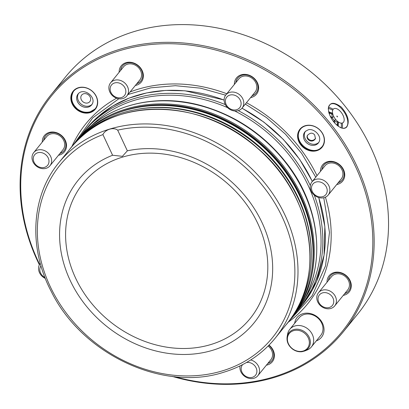 <?xml version="1.0" encoding="UTF-8"?>
<svg xmlns="http://www.w3.org/2000/svg" width="409" height="409" viewBox="0 0 409 409"><rect width="100%" height="100%" fill="white"/><g stroke="black" fill="none" stroke-linecap="round" stroke-linejoin="round"><path stroke-width="0.61" d="M314.685 134.944C312.532 132.393 310.073 132.608 307.302 135.589C305.615 139.535 312.139 143.856 315.457 138.671L314.685 134.944M315.543 138.349C311.939 142.986 306.229 138.896 307.42 135.277M305.334 131.463A8.712 7.347 -140.9 0 0 306.556 140.803A8.712 7.347 -140.9 0 0 316.07 143.983A8.712 7.347 -140.9 0 0 318.8 142.393M305.952 130.936A8.712 7.347 -140.9 0 0 304.863 131.984A8.712 7.347 -140.9 0 0 306.995 143.181A8.712 7.347 -140.9 0 0 318.386 142.961A8.712 7.347 -140.9 0 0 319.189 141.683M315.186 145.077A8.717 7.352 -140.9 0 0 318.841 142.337C322.778 135.778 312.951 127.465 307.808 130.021L305.38 131.412A8.717 7.352 -140.9 0 0 305.129 141.212A8.717 7.352 -140.9 0 0 315.186 145.077M322.251 146.483A13.932 11.754 39.1 0 1 321.602 147.163C312.696 157.327 292.072 142.102 300.088 129.699A13.932 11.754 39.1 0 1 300.625 128.927M300.574 128.983A13.937 11.759 -140.9 0 0 299.47 130.844M320.61 148.007A13.937 11.759 -140.9 0 0 322.205 146.545M316.852 150.215A13.937 11.759 -140.9 0 0 321.975 146.836A13.937 11.759 -140.9 0 0 321.101 131.493A13.937 11.759 -140.9 0 0 305.457 125.89A13.937 11.759 -140.9 0 0 300.334 129.27A13.937 11.759 -140.9 0 0 301.208 144.612A13.937 11.759 -140.9 0 0 316.852 150.215M316.873 150.665A14.284 12.05 39.1 0 1 297.629 135.113A14.284 12.05 39.1 0 1 318.601 128.82A14.284 12.05 39.1 0 1 316.873 150.665M294.649 323.314A15.68 13.226 39.1 0 1 317.624 317.128A15.68 13.226 39.1 0 1 316.29 340.886M90.098 112.639A14.284 12.05 39.1 0 1 70.854 97.091A14.284 12.05 39.1 0 1 91.826 90.793A14.284 12.05 39.1 0 1 90.098 112.639M71.928 146.453A142.843 120.502 39.1 0 1 116.616 98.221M130.062 91.984A142.843 120.502 39.1 0 1 226.801 93.743M246.453 102.705A142.843 120.502 39.1 0 1 317.001 175.671M325.426 197.189A142.843 120.502 39.1 0 1 288.34 322.123M39.617 264.367A187.102 157.843 39.1 0 1 118.365 51.105A187.102 157.843 39.1 0 1 354.889 165.19A187.102 157.843 39.1 0 1 273.258 377.057A187.102 157.843 39.1 0 1 174.663 376.674M320.492 171.366A12.894 10.874 39.1 0 1 330.61 161.289A12.894 10.874 39.1 0 1 344.184 171.351A12.894 10.874 39.1 0 1 337.89 184.26A12.894 10.874 39.1 0 1 336.725 184.541M234.377 84.407A12.894 10.874 39.1 0 1 248.386 74.939A12.894 10.874 39.1 0 1 257.956 91.693A12.894 10.874 39.1 0 1 250.61 97.587M119.131 72.281A12.894 10.874 39.1 0 1 128.411 62.234A12.894 10.874 39.1 0 1 142.184 70.645A12.894 10.874 39.1 0 1 135.364 85.455M42.265 142.076A12.894 10.874 39.1 0 1 58.39 133.446A12.894 10.874 39.1 0 1 66.524 145.604A12.894 10.874 39.1 0 1 58.497 155.251M269.03 345.109A12.894 10.874 39.1 0 1 274.332 356.97A12.894 10.874 39.1 0 1 266.392 365.176M327.031 282.205A12.894 10.874 39.1 0 1 337.568 272.138A12.894 10.874 39.1 0 1 350.948 282.997A12.894 10.874 39.1 0 1 343.263 295.38M289.746 329.363L299.061 317.885A13.937 11.759 39.1 0 1 317.287 317.542A13.937 11.759 39.1 0 1 320.702 335.452L311.387 346.929A13.937 11.759 -140.9 0 0 307.977 329.015A13.937 11.759 -140.9 0 0 289.746 329.363A13.937 11.759 -140.9 0 0 287.629 334.02L287.128 336.791C286.51 341.643 288.34 345.758 292.624 349.138C295.559 351.213 298.677 352.072 301.98 351.709L304.649 351.014A12.439 10.496 -140.9 0 0 305.288 332.328A12.439 10.496 -140.9 0 0 287.128 336.791M304.649 351.014L307.261 349.956A13.937 11.759 -140.9 0 0 311.387 346.929M292.732 348.943A11.677 9.852 -140.9 0 0 309.352 342.757A11.677 9.852 -140.9 0 0 293.013 330.855A11.677 9.852 -140.9 0 0 292.732 348.943M90.077 112.194A13.937 11.759 -140.9 0 0 95.2 108.814A13.937 11.759 -140.9 0 0 94.326 93.472A13.937 11.759 -140.9 0 0 78.681 87.869A13.937 11.759 -140.9 0 0 73.559 91.248A13.937 11.759 -140.9 0 0 74.433 106.591A13.937 11.759 -140.9 0 0 90.077 112.194M73.799 90.962A13.937 11.759 -140.9 0 0 72.695 92.823M93.835 109.985A13.937 11.759 -140.9 0 0 95.43 108.518M95.476 108.457A13.932 11.754 39.1 0 1 94.827 109.137L90.287 111.759C85.778 112.94 81.498 112.015 77.444 108.983C71.606 103.738 70.23 97.966 73.318 91.677A13.932 11.754 39.1 0 1 73.85 90.9M88.416 107.056A8.717 7.352 -140.9 0 0 92.066 104.31C96.596 97.414 84.484 87.638 78.605 93.385A8.717 7.352 -140.9 0 0 78.359 103.191A8.717 7.352 -140.9 0 0 88.416 107.056M79.177 92.909A8.712 7.347 -140.9 0 0 78.088 93.958A8.712 7.347 -140.9 0 0 80.22 105.154A8.712 7.347 -140.9 0 0 91.611 104.939A8.712 7.347 -140.9 0 0 92.419 103.656M78.559 93.441A8.712 7.347 -140.9 0 0 79.781 102.777A8.712 7.347 -140.9 0 0 89.295 105.962A8.712 7.347 -140.9 0 0 92.025 104.367M328.432 280.477A11.846 9.995 39.1 0 1 330.314 275.947A11.846 9.995 39.1 0 1 345.809 275.656A11.846 9.995 39.1 0 1 348.708 290.881A11.846 9.995 39.1 0 1 344.664 293.652M268.805 345.344A11.846 9.995 39.1 0 1 271.842 360.677A11.846 9.995 39.1 0 1 267.798 363.448M43.666 140.348A11.846 9.995 39.1 0 1 45.547 135.819A11.846 9.995 39.1 0 1 58.421 133.845A11.846 9.995 39.1 0 1 63.942 150.752A11.846 9.995 39.1 0 1 59.898 153.523M120.532 70.552A11.846 9.995 39.1 0 1 122.414 66.023A11.846 9.995 39.1 0 1 141.652 70.476A11.846 9.995 39.1 0 1 140.808 80.956A11.846 9.995 39.1 0 1 136.764 83.727M235.778 82.684A11.846 9.995 39.1 0 1 237.66 78.155A11.846 9.995 39.1 0 1 251.893 76.943A11.846 9.995 39.1 0 1 257.384 90.798A11.846 9.995 39.1 0 1 256.054 93.083A11.846 9.995 39.1 0 1 252.01 95.859M321.893 169.638A11.846 9.995 39.1 0 1 323.775 165.108A11.846 9.995 39.1 0 1 339.271 164.812A11.846 9.995 39.1 0 1 342.169 180.042A11.846 9.995 39.1 0 1 338.125 182.813M39.382 264.802A188.15 158.728 39.1 0 1 51.053 94.77A188.15 158.728 39.1 0 1 297.164 90.113A188.15 158.728 39.1 0 1 343.207 331.929A188.15 158.728 39.1 0 1 274.04 377.533A188.15 158.728 39.1 0 1 172.373 376.428M343.207 331.929L357.589 314.209A188.15 158.728 -140.9 0 0 311.551 72.393A188.15 158.728 -140.9 0 0 65.435 77.05L51.053 94.77M328.836 112.598L328.304 108.86C329.429 102.102 333.775 101.529 341.346 107.138C347.941 114.827 349.782 121.386 346.858 126.821C345.472 128.462 343.488 128.779 340.912 127.761C335.319 124.857 331.295 119.806 328.836 112.598M340.717 127.68A13.937 7.234 56.5 0 0 345.763 127.567A13.937 7.234 56.5 0 0 346.633 126.77A13.937 7.234 56.5 0 0 343.468 111.023A13.937 7.234 56.5 0 0 330.385 104.321A13.937 7.234 56.5 0 0 328.304 108.988M328.32 108.641A12.193 6.329 -123.5 0 1 332.681 110.246M341.203 123.135A12.193 6.329 -123.5 0 1 341.408 125.266A12.193 6.329 -123.5 0 1 340.978 127.777M342.103 128.094A13.241 6.871 56.5 0 0 342.261 123.048M333.171 109.305A13.241 6.871 56.5 0 0 328.468 107.48M336.679 120.589A8.359 4.335 56.5 0 0 344.015 118.206A8.359 4.335 56.5 0 0 334.271 108.538A8.359 4.335 56.5 0 0 336.679 120.589M332.824 114.152L331.832 114.474L332.747 113.871M331.832 114.474L332.665 118.661L336.055 122.02L337.681 121.488M83.6 93.799A5.225 4.407 -140.9 0 0 81.677 95.067A5.225 4.407 -140.9 0 0 82.955 101.785A5.225 4.407 -140.9 0 0 89.791 101.652A5.225 4.407 -140.9 0 0 89.464 95.9A5.225 4.407 -140.9 0 0 83.6 93.799M306.085 210.737A138.099 116.504 -140.9 0 0 177.286 106.182M289.235 321.009A139.367 117.577 -140.9 0 0 313.038 251.97L313.028 250.794A138.457 116.805 -140.9 0 0 136.657 107.623L135.507 107.858A139.367 117.577 -140.9 0 0 124.924 110.496A139.367 117.577 -140.9 0 0 72.838 145.343M313.038 251.97A139.367 117.577 -140.9 0 0 135.507 107.858M285.692 325.247A139.367 117.577 -140.9 0 0 311.315 254.091L311.305 252.9A138.441 116.795 -140.9 0 0 134.955 109.74L133.784 109.975A139.367 117.577 -140.9 0 0 123.206 112.618A139.367 117.577 -140.9 0 0 69.418 149.679M311.315 254.091A139.367 117.577 -140.9 0 0 133.784 109.975M102.915 134.592C105.307 129.377 113.62 126.877 117.68 130.164L127.352 150.814L122.414 156.325L112.587 155.246L102.915 134.592A136.841 115.445 39.1 0 0 51.974 290.15A136.841 115.445 39.1 0 0 222.056 370.963A136.841 115.445 39.1 0 0 283.826 220.553A136.841 115.445 39.1 0 0 117.68 130.164M127.352 150.814A113.237 95.532 39.1 0 1 263.81 226.566A113.237 95.532 39.1 0 1 212.409 350.365A113.237 95.532 39.1 0 1 71.994 284.143A113.237 95.532 39.1 0 1 112.587 155.246M322.011 169.49A11.846 9.995 39.1 0 1 323.836 165.037M342.231 179.965A11.846 9.995 39.1 0 1 338.243 182.67M311.949 181.893L324.976 165.839A10.455 8.819 39.1 0 1 338.652 165.584A10.455 8.819 39.1 0 1 341.208 179.014L328.176 195.067A10.455 8.819 -140.9 0 0 325.62 181.632A10.455 8.819 -140.9 0 0 311.949 181.893A10.455 8.819 -140.9 0 0 311.203 191.131A10.455 8.819 -140.9 0 0 328.176 195.067M312.266 191.473A8.364 7.055 -140.9 0 0 325.855 194.607A8.364 7.055 -140.9 0 0 319.945 181.969A8.364 7.055 -140.9 0 0 312.266 191.473M237.721 78.083A11.846 9.995 -140.9 0 0 235.896 82.536M252.128 95.711A11.846 9.995 -140.9 0 0 256.116 93.012M225.834 94.934L238.861 78.886A10.455 8.819 39.1 0 1 252.537 78.63A10.455 8.819 39.1 0 1 255.093 92.061L242.067 108.114A10.455 8.819 -140.9 0 0 239.505 94.678A10.455 8.819 -140.9 0 0 225.834 94.934A10.455 8.819 -140.9 0 0 230.702 109.852A10.455 8.819 -140.9 0 0 242.067 108.114M230.64 109.06A8.364 7.055 -140.9 0 0 240.973 102.235A8.364 7.055 -140.9 0 0 228.11 95.895A8.364 7.055 -140.9 0 0 230.64 109.06M122.475 65.951A11.846 9.995 -140.9 0 0 120.65 70.409M136.882 83.584A11.846 9.995 -140.9 0 0 140.87 80.88M110.588 82.807L123.615 66.754A10.455 8.819 39.1 0 1 137.291 66.498A10.455 8.819 39.1 0 1 139.847 79.929L126.816 95.982A10.455 8.819 -140.9 0 0 124.259 82.546A10.455 8.819 -140.9 0 0 110.588 82.807A10.455 8.819 -140.9 0 0 111.238 94.31A10.455 8.819 -140.9 0 0 122.971 98.518A10.455 8.819 -140.9 0 0 126.816 95.982M121.407 97.562A8.364 7.055 -140.9 0 0 122.429 84.775A8.364 7.055 -140.9 0 0 110.149 88.456A8.364 7.055 -140.9 0 0 121.407 97.562M45.609 135.747A11.846 9.995 -140.9 0 0 43.783 140.205M60.016 153.38A11.846 9.995 -140.9 0 0 64.003 150.681M33.717 152.603L46.749 136.555A10.455 8.819 39.1 0 1 59.305 135.486A10.455 8.819 39.1 0 1 64.147 147.715A10.455 8.819 39.1 0 1 62.976 149.73L49.949 165.778A10.455 8.819 -140.9 0 0 51.12 163.764A10.455 8.819 -140.9 0 0 46.278 151.54A10.455 8.819 -140.9 0 0 33.717 152.603A10.455 8.819 -140.9 0 0 36.278 166.039A10.455 8.819 -140.9 0 0 49.949 165.778M48.553 163.723A8.364 7.055 -140.9 0 0 39.663 152.465A8.364 7.055 -140.9 0 0 35.164 164.004A8.364 7.055 -140.9 0 0 48.553 163.723M40.256 263.442L40.286 263.406A10.455 8.819 -140.9 0 0 40.256 263.442A10.455 8.819 -140.9 0 0 45.317 278.452M40.987 265.876A8.364 7.055 -140.9 0 0 44.944 277.501M267.915 363.304A11.846 9.995 -140.9 0 0 271.898 360.605M268.105 346.05A10.455 8.819 39.1 0 1 270.876 359.654L257.849 375.702A10.455 8.819 -140.9 0 0 250.722 359.951M240.057 365.886A10.455 8.819 -140.9 0 0 245.988 377.185A10.455 8.819 -140.9 0 0 257.849 375.702M242.634 364.598A8.364 7.055 -140.9 0 0 246.647 376.755A8.364 7.055 -140.9 0 0 256.893 371.178A8.364 7.055 -140.9 0 0 246.525 362.481M344.782 293.509A11.846 9.995 -140.9 0 0 348.77 290.804M330.375 275.876A11.846 9.995 -140.9 0 0 328.55 280.334M318.488 292.732L331.515 276.678A10.455 8.819 39.1 0 1 345.186 276.423A10.455 8.819 39.1 0 1 347.747 289.853L334.715 305.906A10.455 8.819 -140.9 0 0 332.159 292.471A10.455 8.819 -140.9 0 0 318.488 292.732A10.455 8.819 -140.9 0 0 317.318 294.746A10.455 8.819 -140.9 0 0 322.159 306.97A10.455 8.819 -140.9 0 0 334.715 305.906M318.468 296.53A8.364 7.055 -140.9 0 0 327.358 307.788A8.364 7.055 -140.9 0 0 331.857 296.249A8.364 7.055 -140.9 0 0 318.468 296.53M330.104 116.028A6.968 3.615 -123.5 0 1 331.852 117.557M334.153 121.033A6.968 3.615 -123.5 0 1 334.864 123.186M338.243 121.908A7.837 4.07 -123.5 0 1 338.355 123.17A7.837 4.07 -123.5 0 1 337.497 125.675M328.856 112.68A7.837 4.07 -123.5 0 1 332.65 113.451M328.78 112.393A10.455 5.424 -123.5 0 1 329.153 112.572M337.686 125.471A10.455 5.424 -123.5 0 1 337.701 125.839M338.212 124.372A10.629 5.516 -123.5 0 1 338.325 125.824A10.629 5.516 -123.5 0 1 338.309 126.289M328.606 111.667A10.629 5.516 -123.5 0 1 330.37 112.516M338.136 124.627A10.455 5.424 -123.5 0 1 338.202 125.742A10.455 5.424 -123.5 0 1 338.187 126.202M328.637 111.81A10.455 5.424 -123.5 0 1 330.099 112.49M225.298 104.602A139.367 117.577 39.1 0 0 83.497 132.194L85.977 129.142A139.367 117.577 39.1 0 1 224.112 100.103M241.964 108.237A139.367 117.577 39.1 0 1 312.287 181.473M318.677 197.537A139.367 117.577 39.1 0 1 302.389 304.817L316.443 281.678L324.066 255.139L324.853 226.601L318.764 197.562M238.253 110.635A139.367 117.577 39.1 0 1 310.324 185.63M314.286 195.139A139.367 117.577 39.1 0 1 299.909 307.87L302.389 304.817M91.1 125.921A137.976 116.401 39.1 0 1 227.578 107.649M234.725 110.987A137.976 116.401 39.1 0 1 304.49 299.137M77.552 139.658A139.28 117.501 39.1 0 1 259.746 136.212A139.28 117.501 39.1 0 1 293.831 315.221C326.96 275.911 323.831 210.712 286.888 163.615C264.567 135.006 236.31 115.752 202.118 105.844C154.551 92.189 104.453 105.701 77.552 139.658L76.376 141.105M77.05 140.348A139.28 117.501 39.1 0 1 257.271 139.259A139.28 117.501 39.1 0 1 293.253 315.855M111.217 115.604A138.585 116.913 39.1 0 1 256.663 140.006A138.585 116.913 39.1 0 1 310.446 277.333M70.834 147.935A139.28 117.501 39.1 0 1 253.028 144.489A139.28 117.501 39.1 0 1 287.108 323.499C326.924 277.2 313.023 194.694 257.701 148.283C201.233 96.56 110.026 96.335 70.834 147.935L58.809 162.751A139.28 117.501 39.1 0 1 240.998 159.305A139.28 117.501 39.1 0 1 275.083 338.315L287.108 323.499M210.635 344.598A107.46 90.655 39.1 0 1 65.869 227.614A107.46 90.655 39.1 0 1 223.626 180.262A107.46 90.655 39.1 0 1 210.635 344.598M336.76 125.057A6.968 3.615 56.5 0 0 337.226 121.637M332.149 114.264A6.968 3.615 56.5 0 0 329.133 113.595M337.226 125.456A7.49 3.885 56.5 0 0 337.992 121.729M332.716 113.753A7.49 3.885 56.5 0 0 328.954 113.012M337.532 116.913L336.939 115.987L336.98 116.667L337.532 116.913M333.795 116.616L331.188 118.119M333.391 121.422L335.784 119.612M290.37 319.618L312.164 295.681L325.518 265.886L329.47 232.43L323.77 197.746M315.774 177.179L301.617 153.329L285.482 134.193L266.52 117.613L245.323 104.096M225.64 95.19L200.609 88.175L175.4 85.685L150.906 87.823L128.007 94.515M118.794 98.779L92.7 117.904L73.963 143.948M85.977 129.142L98.283 116.468L112.741 106.054L129.029 98.134L146.78 92.889L165.589 90.425L185.042 90.808L224.112 99.995M242.031 108.15L263.907 122.127L283.35 139.408L299.69 159.403L312.348 181.402M83.497 132.194L80.046 136.703M299.909 307.87L296.208 312.174M292.655 316.673L293.831 315.221M58.809 162.751C31.104 196.054 28.185 247.864 51.324 291.607C81.999 354.179 162.93 392.18 223.585 372.282C244.592 365.871 261.755 354.547 275.083 338.315"/></g></svg>
